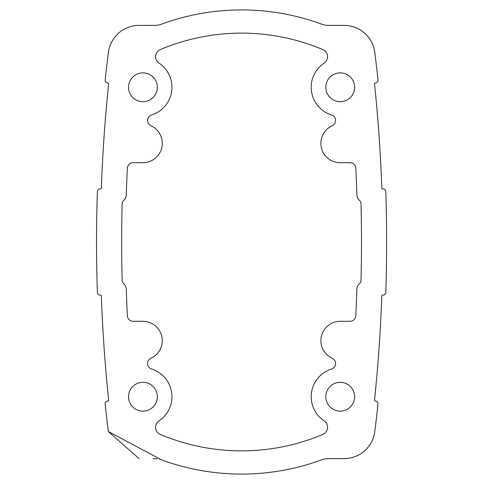 <?xml version="1.0" encoding="UTF-8"?>
<svg xmlns="http://www.w3.org/2000/svg" width="484" height="484" viewBox="0 0 484 484"><rect width="100%" height="100%" fill="white"/><g stroke="black" fill="none" stroke-linecap="round" stroke-linejoin="round"><path stroke-width="0.73" d="M157.354 396.723A14.411 14.411 0 0 1 142.949 411.128A14.411 14.411 0 0 1 128.538 396.723A14.411 14.411 0 0 1 142.949 382.312A14.411 14.411 0 0 1 157.354 396.723M354.627 396.723A14.411 14.411 0 0 1 340.216 411.128A14.411 14.411 0 0 1 325.811 396.723A14.411 14.411 0 0 1 340.216 382.312A14.411 14.411 0 0 1 354.627 396.723M325.811 87.277A14.411 14.411 0 0 0 340.216 101.688A14.411 14.411 0 0 0 354.627 87.277A14.411 14.411 0 0 0 340.216 72.872A14.411 14.411 0 0 0 325.811 87.277M128.538 87.277A14.411 14.411 0 0 0 142.949 101.688A14.411 14.411 0 0 0 157.354 87.277A14.411 14.411 0 0 0 142.949 72.872A14.411 14.411 0 0 0 128.538 87.277M150.972 358.233A19.342 19.342 0 0 0 142.949 321.297L133.16 321.297A5.802 5.802 0 0 1 127.365 315.78A1494.997 1494.997 0 0 1 126.288 289.154A7.738 7.738 0 0 0 123.541 283.485A3.866 3.866 0 0 1 122.174 280.629A1498.863 1498.863 0 0 1 122.174 203.371A3.866 3.866 0 0 1 123.541 200.515A7.738 7.738 0 0 0 126.288 194.846A1494.997 1494.997 0 0 1 127.365 168.22A5.802 5.802 0 0 1 133.16 162.703L142.949 162.703A19.342 19.342 0 0 0 150.972 125.767A5.802 5.802 0 0 1 151.643 114.956A29.01 29.01 0 0 0 159.042 63.144A7.738 7.738 0 0 1 160.325 49.58A208.876 208.876 0 0 1 322.84 49.58A7.738 7.738 0 0 1 324.123 63.144A29.01 29.01 0 0 0 331.522 114.956A5.802 5.802 0 0 1 332.187 125.767A19.342 19.342 0 0 0 340.216 162.703L350.005 162.703A5.802 5.802 0 0 1 355.8 168.22A1494.997 1494.997 0 0 1 356.877 194.846A7.738 7.738 0 0 0 359.624 200.515A3.866 3.866 0 0 1 360.991 203.371A1498.863 1498.863 0 0 1 361.494 242A1498.863 1498.863 0 0 1 360.991 280.629A3.866 3.866 0 0 1 359.624 283.485A7.738 7.738 0 0 0 356.877 289.154A1494.997 1494.997 0 0 1 355.8 315.78A5.802 5.802 0 0 1 350.005 321.297L340.216 321.297A19.342 19.342 0 0 0 332.187 358.233A5.802 5.802 0 0 1 331.522 369.044A29.01 29.01 0 0 0 324.123 420.856A7.738 7.738 0 0 1 322.84 434.42A208.876 208.876 0 0 1 160.325 434.42A7.738 7.738 0 0 1 159.042 420.856A29.01 29.01 0 0 0 151.643 369.044A5.802 5.802 0 0 1 150.972 358.233M108.628 83.962A0.968 0.968 0 0 0 107.763 83L107.575 82.982A2.71 2.71 0 0 1 105.167 79.999A1524.007 1524.007 0 0 1 108.362 52.484A30.946 30.946 0 0 1 139.065 25.392L154.747 25.392A19.342 19.342 0 0 0 161.426 24.2A232.084 232.084 0 0 1 321.739 24.2A19.342 19.342 0 0 0 328.418 25.392L344.1 25.392A30.946 30.946 0 0 1 374.804 52.484A1524.007 1524.007 0 0 1 377.998 79.999A2.71 2.71 0 0 1 375.59 82.982L375.396 83A0.968 0.968 0 0 0 374.537 84.065A1520.135 1520.135 0 0 1 381.803 187.98A0.968 0.968 0 0 0 382.808 188.911L382.995 188.905A2.71 2.71 0 0 1 385.796 191.525A1524.007 1524.007 0 0 1 385.796 292.475A2.71 2.71 0 0 1 382.995 295.095L382.808 295.089A0.968 0.968 0 0 0 381.803 296.02A1520.135 1520.135 0 0 1 374.537 399.935A0.968 0.968 0 0 0 375.396 401L375.59 401.018A2.71 2.71 0 0 1 377.998 404.001A1524.007 1524.007 0 0 1 374.804 431.516A30.946 30.946 0 0 1 344.1 458.608L328.418 458.608A19.342 19.342 0 0 0 321.739 459.8A232.084 232.084 0 0 1 161.426 459.8L108.362 431.516A1524.007 1524.007 0 0 1 105.167 404.001A2.71 2.71 0 0 1 107.575 401.018L107.763 401A0.968 0.968 0 0 0 108.628 399.935A1520.135 1520.135 0 0 1 101.362 296.02A0.968 0.968 0 0 0 100.357 295.089L100.17 295.095A2.71 2.71 0 0 1 97.369 292.475A1524.007 1524.007 0 0 1 97.369 191.525A2.71 2.71 0 0 1 100.17 188.905L100.357 188.911A0.968 0.968 0 0 0 101.362 187.98A1520.135 1520.135 0 0 1 108.628 84.065A0.968 0.968 0 0 0 108.628 83.962M161.426 459.8L159.417 459.183L161.426 459.8M157.3 458.778L153.125 458.608L157.3 458.778M139.065 458.608L108.362 431.516L139.065 458.608"/></g></svg>
